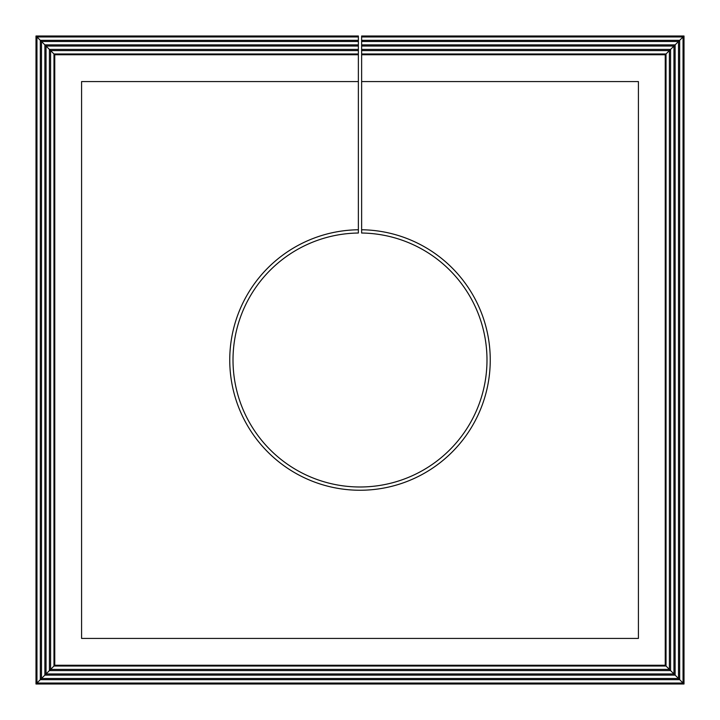 <?xml version="1.0" encoding="UTF-8"?>
<svg xmlns="http://www.w3.org/2000/svg" width="720" height="720" viewBox="0 0 720 720"><rect width="100%" height="100%" fill="white"/><g stroke="black" fill="none" stroke-linecap="round" stroke-linejoin="round"><path stroke-width="1.08" d="M54.765 54.765L53.973 53.973L358.371 53.973L358.371 54.765L54.765 54.765L54.765 665.235L665.235 665.235L665.235 54.765L670.581 49.419L361.629 49.419L361.629 81.585L638.415 81.585L638.415 638.415L81.585 638.415L81.585 81.585L358.371 81.585L358.371 229.761A130.248 130.248 0 0 0 247.473 425.592A130.248 130.248 0 0 0 472.527 425.592A130.248 130.248 0 0 0 361.629 229.761L361.629 81.585M54.765 665.235L53.973 666.027L53.973 53.973L50.598 50.598L50.598 669.402L669.402 669.402L670.581 670.581L670.581 49.419L675.126 44.874L361.629 44.874L361.629 49.419M665.235 665.235L666.027 666.027L53.973 666.027L49.419 670.581L49.419 49.419L358.371 49.419L358.371 50.598L50.598 50.598L46.044 46.044L46.044 673.956L673.956 673.956L675.126 675.126L675.126 44.874L679.671 40.329L361.629 40.329L361.629 44.874M361.629 40.329L361.629 36.954L683.046 36.954L684 36L361.629 36L361.629 36.954M358.371 49.419L358.371 44.874L44.874 44.874L41.499 41.499L41.499 678.501L678.501 678.501L679.671 679.671L679.671 40.329L683.046 36.954L683.046 683.046L684 684L684 36M361.629 46.044L673.956 46.044L673.956 673.956L670.581 670.581L49.419 670.581L44.874 675.126L675.126 675.126L678.501 678.501L678.501 41.499L361.629 41.499M361.629 50.598L669.402 50.598L669.402 669.402L666.027 666.027L666.027 53.973L361.629 53.973M665.235 54.765L361.629 54.765M358.371 46.044L46.044 46.044L44.874 44.874L44.874 675.126L40.329 679.671L679.671 679.671L683.046 683.046L36.954 683.046L36 684L684 684M358.371 40.329L358.371 36.954L36.954 36.954L40.329 40.329L358.371 40.329L358.371 41.499L41.499 41.499L40.329 40.329L40.329 679.671L36.954 683.046L36.954 36.954L36 36L36 684M358.371 36.954L358.371 36L36 36M358.371 44.874L358.371 41.499M358.371 53.973L358.371 50.598M358.371 54.765L358.371 81.585M361.629 229.761L361.629 233.019A126.999 126.999 0 0 1 469.71 423.963A126.999 126.999 0 0 1 250.29 423.963A126.999 126.999 0 0 1 358.371 233.019L358.371 229.761"/></g></svg>
